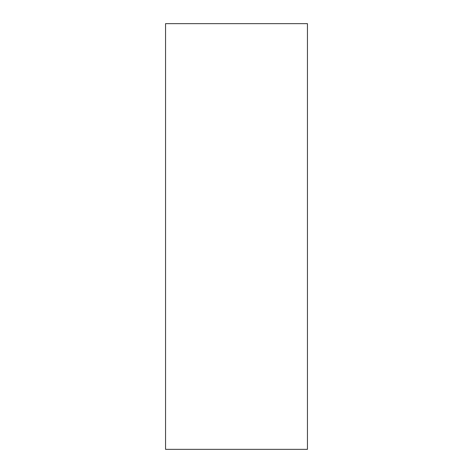 <?xml version="1.0" encoding="UTF-8"?>
<svg xmlns="http://www.w3.org/2000/svg" width="473" height="473" viewBox="0 0 473 473"><rect width="100%" height="100%" fill="white"/><g stroke="black" fill="none" stroke-linecap="round" stroke-linejoin="round"><path stroke-width="0.71" d="M307.45 23.65L165.55 23.65L165.55 449.35L307.45 449.35L307.45 23.65"/></g></svg>
